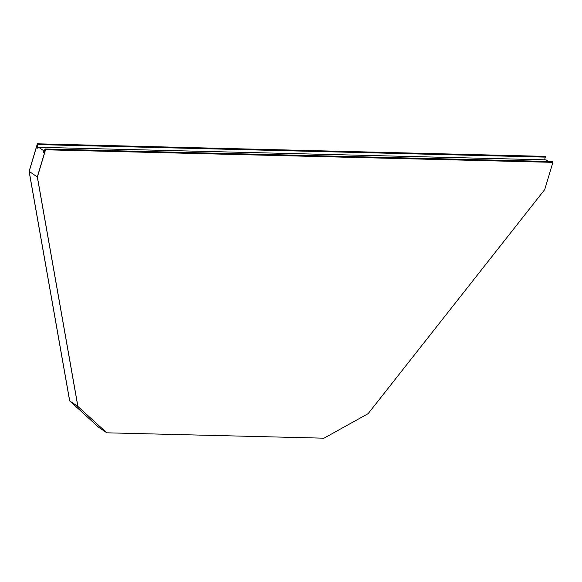 <?xml version="1.0" encoding="UTF-8"?>
<svg xmlns="http://www.w3.org/2000/svg" width="582" height="582" viewBox="0 0 582 582"><rect width="100%" height="100%" fill="white"/><g stroke="black" fill="none" stroke-linecap="round" stroke-linejoin="round"><path stroke-width="0.87" d="M37.474 146.017L36.797 146.002L37.372 146.388L37.161 147.21L37.859 144.525L37.604 143.936L37.335 144.198L29.1 171.363L37.263 144.147A0.56 0.364 91.4 0 1 37.932 144.576L37.233 147.261A0.56 0.364 -88.6 0 0 37.721 147.966L38.71 147.304L43.024 150.236L43.272 151.844A0.691 0.451 -88.6 0 0 44.094 151.931L44.967 149.37L45.476 149.741L37.313 176.957L44.938 151.538L44.363 151.145L45.047 151.167M44.363 151.145L44.094 151.931A0.691 0.451 -88.6 0 1 43.679 152.317L43.679 152.317A0.691 0.451 -88.6 0 1 43.272 151.844L42.988 150.432L43.344 151.8A0.56 0.364 -88.6 0 0 44.021 151.88L44.894 149.312A0.56 0.364 91.4 0 1 45.549 149.792L552.9 162.349L544.737 189.557L368.108 413.678L323.978 438.188L106.804 432.812L77.93 406.498L37.386 177.008L45.549 149.792M106.804 432.812L77.85 406.447L37.313 176.957L29.173 171.414L69.716 400.903L98.591 427.217L69.644 400.853L29.1 171.363M552.9 162.349A0.56 0.364 -88.6 0 0 552.58 161.563L45.229 149.007M43.061 150.396L44.516 150.432L43.061 150.396M37.386 177.008L77.85 406.447L69.644 400.853M77.93 406.498L106.732 432.761L98.591 427.217L69.716 400.903L29.173 171.414L36.797 146.002M544.585 159.824A0.56 0.364 91.4 0 1 544.585 159.81L545.283 157.125A0.56 0.364 -88.6 0 0 544.963 156.369L37.612 143.812M37.386 148.083A0.691 0.451 -88.6 0 0 37.75 148.083L38.696 147.362L37.75 148.083A0.691 0.451 -88.6 0 1 37.561 148.141L37.561 148.141A0.691 0.451 -88.6 0 1 37.161 147.21A0.691 0.451 -88.6 0 0 37.386 148.083M43.024 150.236L44.567 150.272M38.71 147.304L546.062 159.861L548.411 161.454M42.988 150.345L44.53 150.382M43.344 151.8L44.043 151.822M44.967 149.37L45.476 149.385M37.233 147.261L544.585 159.81M37.335 144.198L37.859 144.212M37.932 144.576L545.283 157.125"/></g></svg>
